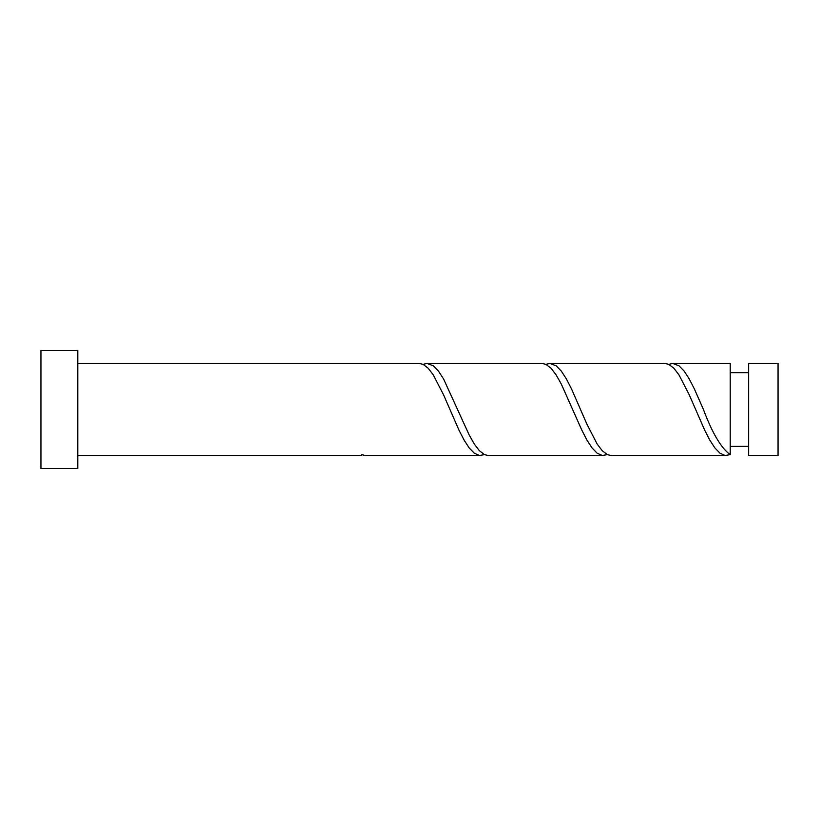 <?xml version="1.0" encoding="UTF-8"?>
<svg xmlns="http://www.w3.org/2000/svg" width="819" height="819" viewBox="0 0 819 819"><rect width="100%" height="100%" fill="white"/><g stroke="black" fill="none" stroke-linecap="round" stroke-linejoin="round"><path stroke-width="1.23" d="M778.05 409.5L778.05 455.569L748.648 455.569L748.648 363.431L778.05 363.431L778.05 409.5M77.805 409.5L77.805 468.468L40.95 468.468L40.95 350.532L77.805 350.532L77.805 409.5M77.805 363.431L419.185 363.431L423.095 364.353L428.214 368.263L433.333 374.989L443.57 394.871L458.927 430.036L464.045 440.018L469.164 447.911L474.283 453.183L479.402 455.487L484.52 454.647M77.805 455.569L361.67 455.569L361.67 454.647L365.591 455.569L480.61 455.569M726.31 455.569L611.291 455.569L607.37 454.647L602.252 450.737L597.133 444.011L586.895 424.129L571.539 388.964L566.42 378.982L561.302 371.089L556.183 365.817L549.866 363.431L664.885 363.431L668.795 364.353L673.914 368.263L679.033 374.989L689.27 394.871L704.627 430.036L709.745 440.018L714.864 447.911L719.983 453.183L725.102 455.487L730.22 454.647L730.22 363.431L672.716 363.431L668.795 364.353M730.22 454.647C721.293 448.321 712.356 433.271 703.429 409.5L694.389 388.964L689.27 378.982L684.152 371.089L679.033 365.817L672.716 363.431M603.46 455.569L488.441 455.569L484.52 454.647L479.402 450.737L474.283 444.011L469.164 434.94L443.57 378.982L438.452 371.089L433.333 365.817L427.016 363.431L542.035 363.431L545.945 364.353L551.064 368.263L556.183 374.989L561.302 384.06L581.777 430.036L586.895 440.018L592.014 447.911L597.133 453.183L602.252 455.487L607.37 454.647M549.866 363.431L545.945 364.353M427.016 363.431L423.095 364.353M748.648 446.355L730.22 446.406M748.648 372.645L730.22 372.645"/></g></svg>
